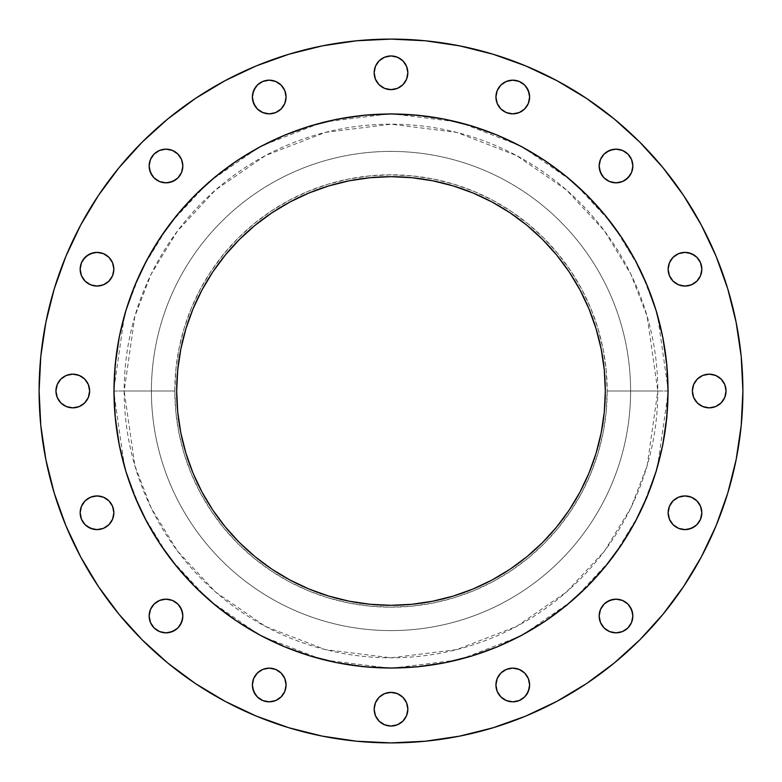 <?xml version="1.0" encoding="UTF-8"?>
<svg xmlns="http://www.w3.org/2000/svg" width="782" height="782" viewBox="0 0 782 782"><rect width="100%" height="100%" fill="white"/><g stroke="black" fill="none" stroke-linecap="round" stroke-linejoin="round"><path stroke-width="0.59" stroke-dasharray="3.91 2.93" d="M149.47 169.283L149.147 165.989A16.842 16.842 0 0 0 165.989 182.841A16.842 16.842 0 0 0 182.841 165.989L182.519 169.283M252.703 100.301L252.381 97.017A16.842 16.842 0 0 0 269.223 113.859A16.842 16.842 0 0 0 286.075 97.017L284.795 103.459L281.139 108.923M374.48 76.079L374.158 72.794A16.842 16.842 0 0 0 391 89.637A16.842 16.842 0 0 0 407.842 72.794L406.562 79.236L402.916 84.7M496.247 100.301L495.925 97.017A16.842 16.842 0 0 0 512.777 113.859A16.842 16.842 0 0 0 529.619 97.017L528.339 103.459M599.481 169.283L599.159 165.989A16.842 16.842 0 0 0 616.011 182.841A16.842 16.842 0 0 0 632.853 165.989L632.53 169.283M668.463 272.517L668.141 269.223A16.842 16.842 0 0 0 684.983 286.075A16.842 16.842 0 0 0 701.835 269.223L700.545 275.675M692.686 394.284L692.363 391A16.842 16.842 0 0 0 709.206 407.842A16.842 16.842 0 0 0 726.058 391L724.767 397.452M669.421 519.219L668.141 512.777A16.842 16.842 0 0 0 684.983 529.619A16.842 16.842 0 0 0 701.835 512.777L700.545 519.219M599.481 619.295L599.159 616.011A16.842 16.842 0 0 0 616.011 632.853A16.842 16.842 0 0 0 632.853 616.011L631.573 622.452L627.917 627.917M496.247 688.268L495.925 684.983A16.842 16.842 0 0 0 512.777 701.835A16.842 16.842 0 0 0 529.619 684.983L529.297 688.268M374.48 712.49L374.158 709.206A16.842 16.842 0 0 0 391 726.058A16.842 16.842 0 0 0 407.842 709.206L406.562 715.657M252.703 688.268L252.381 684.983A16.842 16.842 0 0 0 269.223 701.835A16.842 16.842 0 0 0 286.075 684.983L285.753 688.268M149.47 619.295L149.147 616.011A16.842 16.842 0 0 0 165.989 632.853A16.842 16.842 0 0 0 182.841 616.011L182.519 619.295M81.455 519.219L80.165 512.777A16.842 16.842 0 0 0 97.017 529.619A16.842 16.842 0 0 0 113.859 512.777L113.537 516.061L111.024 522.132M80.487 272.517L80.165 269.223A16.842 16.842 0 0 0 97.017 286.075A16.842 16.842 0 0 0 113.859 269.223L112.579 275.675L108.923 281.139M56.275 394.284L55.942 391A16.842 16.842 0 0 0 72.794 407.842A16.842 16.842 0 0 0 89.637 391L88.356 397.452L84.7 402.916M668.346 391L657.818 391L647.144 465.71L630.839 507.919L604.457 551.095L566.442 592.033L516.56 626.431L456.678 649.607L391 657.818L325.322 649.607L265.44 626.431L215.558 592.033L177.543 551.095L151.161 507.919L134.856 465.71L124.182 391L113.654 391L124.749 468.653L141.698 512.533L169.127 557.41L208.638 599.96L260.484 635.717L322.731 659.812L391 668.346L459.269 659.812L521.516 635.717L573.362 599.96L612.873 557.41L640.302 512.533L657.251 468.653L668.346 391L667.007 418.184L663.019 445.105L656.401 471.507L647.232 497.137L635.6 521.741L621.602 545.083L605.395 566.95L587.116 587.116L566.95 605.395L545.083 621.602L521.741 635.6L497.137 647.232L471.507 656.401L445.105 663.019L418.184 667.007L391 668.346L363.816 667.007L336.895 663.019L310.493 656.401L284.863 647.232L260.259 635.6L236.917 621.602L215.05 605.395L194.884 587.116L176.605 566.95L160.398 545.083L146.4 521.741L134.768 497.137L125.599 471.507L118.981 445.105L114.993 418.184L113.654 391L114.993 363.816L118.981 336.895L125.599 310.493L134.768 284.863L146.4 260.259L160.398 236.917L176.605 215.05L194.884 194.884L215.05 176.605L236.917 160.398L260.259 146.4L284.863 134.768L310.493 125.599L336.895 118.981L363.816 114.993L391 113.654L418.184 114.993L445.105 118.981L471.507 125.599L497.137 134.768L521.741 146.4L545.083 160.398L566.95 176.605L587.116 194.884L605.395 215.05L621.602 236.917L635.6 260.259L647.232 284.863L656.401 310.493L663.019 336.895L667.007 363.816L668.346 391L657.251 313.347L640.302 269.467L612.873 224.59L573.362 182.04L521.516 146.283L459.269 122.188L391 113.654L322.731 122.188L260.484 146.283L208.638 182.04L169.127 224.59L141.698 269.467L124.749 313.347L113.654 391L124.182 391A266.818 266.818 0 0 1 391 124.182A266.818 266.818 0 0 1 657.818 391L607.184 391A216.184 216.184 0 0 0 391 174.816A216.184 216.184 0 0 0 174.816 391L151.405 391A239.595 239.595 0 0 1 391 151.405A239.595 239.595 0 0 1 630.595 391A239.595 239.595 0 0 0 391 151.405A239.595 239.595 0 0 0 151.405 391A239.595 239.595 0 0 1 391 151.405A239.595 239.595 0 0 1 630.595 391A239.595 239.595 0 0 0 391 151.405A239.595 239.595 0 0 0 151.405 391L124.182 391L151.405 391A239.595 239.595 0 0 0 391 630.595A239.595 239.595 0 0 0 630.595 391L657.818 391A266.818 266.818 0 0 1 391 657.818A266.818 266.818 0 0 1 124.182 391L134.856 316.29L151.161 274.081L177.543 230.905L215.558 189.967L265.44 155.569L325.322 132.393L391 124.182L456.678 132.393L516.56 155.569L566.442 189.967L604.457 230.905L630.839 274.081L647.144 316.29L657.818 391L668.346 391M525.67 716.117L556.882 701.346L586.51 683.595L614.241 663.019L639.832 639.832L663.019 614.241L683.595 586.51L701.346 556.882L716.117 525.67L727.749 493.149L736.136 459.65L741.209 425.496L742.9 391A351.9 351.9 0 0 0 391 39.1A351.9 351.9 0 0 0 39.1 391A351.9 351.9 0 0 0 391 742.9A351.9 351.9 0 0 0 742.9 391L741.209 356.504L736.136 322.35L727.749 288.851L716.117 256.33L701.346 225.118L683.595 195.49L663.019 167.759L639.832 142.168L614.241 118.981L586.51 98.405L556.882 80.654L525.67 65.884L493.149 54.251L459.65 45.864L425.496 40.791L391 39.1L356.504 40.791L322.35 45.864L288.851 54.251L256.33 65.884L225.118 80.654L195.49 98.405L167.759 118.981L142.168 142.168L118.981 167.759L98.405 195.49L80.654 225.118L65.884 256.33L54.251 288.851L45.864 322.35L40.791 356.504L39.1 391L40.791 425.496L45.864 459.65L54.251 493.149M668.024 390.824A277.024 277.024 0 0 0 635.316 260.406L646.939 284.99L656.098 310.581L662.706 336.954L667.437 372.887M635.287 260.357A277.024 277.024 0 0 0 621.446 237.249M544.751 160.554A277.024 277.024 0 0 0 521.643 146.713M409.113 114.563L445.046 119.294L471.419 125.902L497.01 135.061L521.594 146.684A277.024 277.024 0 0 0 391.176 113.977M390.824 113.977A277.024 277.024 0 0 0 260.406 146.684L284.99 135.061L310.581 125.902L336.954 119.294L372.887 114.563M260.357 146.713A277.024 277.024 0 0 0 237.249 160.554M160.554 237.249A277.024 277.024 0 0 0 146.713 260.357M114.563 372.887L119.294 336.954L125.902 310.581L135.061 284.99L146.684 260.406A277.024 277.024 0 0 0 113.977 390.824M177.299 407.256L176.683 391A214.317 214.317 0 0 0 391 605.317A214.317 214.317 0 0 0 605.317 391A214.317 214.317 0 0 0 391 176.683A214.317 214.317 0 0 0 176.683 391L177.299 374.744M113.977 391.176A277.024 277.024 0 0 0 146.684 521.594L135.061 497.01L125.902 471.419L119.294 445.046L114.563 409.113M146.713 521.643A277.024 277.024 0 0 0 160.554 544.751M237.249 621.446A277.024 277.024 0 0 0 260.357 635.287M372.887 667.437L336.954 662.706L310.581 656.098L284.99 646.939L260.406 635.316A277.024 277.024 0 0 0 390.824 668.024M391.176 668.024A277.024 277.024 0 0 0 521.594 635.316L497.01 646.939L471.419 656.098L445.046 662.706L409.113 667.437M521.643 635.287A277.024 277.024 0 0 0 544.751 621.446M621.446 544.751A277.024 277.024 0 0 0 635.287 521.643M667.437 409.113L662.706 445.046L656.098 471.419L646.939 497.01L635.316 521.594A277.024 277.024 0 0 0 668.024 391.176M175.706 565.337L195.109 586.891L218.784 607.995M565.337 606.294L586.891 586.891L607.995 563.216M606.294 216.663L586.891 195.109L563.216 174.005M216.663 175.706L195.109 195.109L174.005 218.784M65.884 525.67L80.654 556.882L98.405 586.51L118.981 614.241M142.168 639.832L167.759 663.019L195.49 683.595L225.118 701.346L256.33 716.117L288.851 727.749L322.35 736.136L356.504 741.209L391 742.9L425.496 741.209L459.65 736.136L493.149 727.749M182.519 162.705L182.841 165.989A16.842 16.842 0 0 0 165.989 149.147A16.842 16.842 0 0 0 149.147 165.989L150.427 159.548L154.083 154.083M156.635 151.982L159.548 150.427M162.705 149.47L169.283 149.47M172.441 150.427L175.354 151.982M177.905 154.083L181.561 159.548M177.905 177.905L175.354 179.997M169.283 182.519L162.705 182.519L159.548 181.551M156.635 179.997L154.083 177.905M285.753 93.732L286.075 97.017A16.842 16.842 0 0 0 269.223 80.165A16.842 16.842 0 0 0 252.381 97.017L252.703 93.732M257.317 85.101L259.868 83.009M262.781 81.455L269.223 80.165L275.675 81.455M278.588 83.009L281.139 85.101M278.588 111.024L275.675 112.579M272.517 113.537L265.939 113.537L259.868 111.024M257.317 108.923L255.215 106.372M407.52 69.51L407.842 72.794A16.842 16.842 0 0 0 391 55.942A16.842 16.842 0 0 0 374.158 72.794L375.438 66.343M376.992 63.43L379.084 60.879L384.548 57.233M387.716 56.275L391 55.942L397.452 57.233M400.355 58.787L402.916 60.879L406.562 66.343M400.355 86.802L397.452 88.356M394.284 89.314L387.716 89.314L384.548 88.356L379.084 84.7M376.992 82.149L375.438 79.236M529.297 93.732L529.619 97.017A16.842 16.842 0 0 0 512.777 80.165A16.842 16.842 0 0 0 495.925 97.017L496.247 93.732M500.861 85.101L506.325 81.455M509.483 80.487L516.061 80.487L519.219 81.455M524.683 85.101L526.785 87.652M519.219 112.579L516.061 113.537L509.483 113.537L503.413 111.024L500.861 108.923M498.769 106.372L497.205 103.459M632.53 162.705L632.853 165.989A16.842 16.842 0 0 0 616.011 149.147A16.842 16.842 0 0 0 599.159 165.989L600.449 159.548M602.003 156.635L604.095 154.083M612.717 149.47L619.295 149.47L622.452 150.427L627.917 154.083M630.018 156.635L631.573 159.548M631.573 172.441L630.018 175.354M625.365 179.997L622.452 181.561M619.295 182.519L612.717 182.519M604.095 177.905L602.003 175.354M700.545 262.781L701.835 269.223A16.842 16.842 0 0 0 684.983 252.381A16.842 16.842 0 0 0 668.141 269.223L668.463 265.939L670.976 259.868M673.077 257.317L678.541 253.661M681.699 252.703L688.268 252.703M696.899 257.317L698.991 259.868M698.991 278.588L696.899 281.139M688.268 285.753L681.699 285.753L678.541 284.795L673.077 281.139M670.976 278.588L669.421 275.675M725.725 387.716L726.058 391A16.842 16.842 0 0 0 709.206 374.158A16.842 16.842 0 0 0 692.363 391L693.644 384.548L697.3 379.084M699.851 376.992L702.764 375.438M705.921 374.48L712.49 374.48L715.657 375.438M718.57 376.992L721.121 379.084L724.767 384.548M723.213 400.355L721.121 402.916L715.657 406.562M712.49 407.52L709.206 407.842M705.921 407.52L699.851 405.008L697.3 402.916M695.198 400.355L693.644 397.452M701.513 509.483L701.835 512.777A16.842 16.842 0 0 0 684.983 495.925A16.842 16.842 0 0 0 668.141 512.777L669.421 506.325L673.077 500.861M675.628 498.769L678.541 497.205M681.699 496.247L688.268 496.247M691.435 497.205L694.348 498.769M696.899 500.861L700.545 506.325M696.899 524.683L694.348 526.785M688.268 529.297L681.699 529.297L678.541 528.339M675.628 526.785L673.077 524.683M632.53 612.717L632.853 616.011A16.842 16.842 0 0 0 616.011 599.159A16.842 16.842 0 0 0 599.159 616.011L599.481 612.717M604.095 604.095L606.646 602.003M612.717 599.481L619.295 599.481L622.462 600.449M625.365 602.003L627.917 604.095M625.365 630.018L622.452 631.573M619.295 632.53L612.717 632.53M609.559 631.573L606.646 630.018M604.095 627.917L600.439 622.443M529.297 681.699L529.619 684.983A16.842 16.842 0 0 0 512.777 668.141A16.842 16.842 0 0 0 495.925 684.983L497.205 678.541L500.861 673.077M503.413 670.976L506.325 669.421M509.483 668.463L516.061 668.463L522.132 670.976M524.683 673.077L528.339 678.541M524.683 696.899L522.132 698.991M519.219 700.545L512.777 701.835L506.325 700.545M503.413 698.991L500.861 696.899M407.52 705.921L407.842 709.206A16.842 16.842 0 0 0 391 692.363A16.842 16.842 0 0 0 374.158 709.206L375.438 702.764L379.084 697.3M381.645 695.198L384.548 693.644M387.716 692.686L394.284 692.686L397.452 693.644L402.916 697.3M405.008 699.851L406.562 702.764M405.008 718.57L402.916 721.121L397.452 724.767M394.284 725.725L391 726.058L384.548 724.767M381.645 723.213L379.084 721.121L375.438 715.657M285.753 681.699L286.075 684.983A16.842 16.842 0 0 0 269.223 668.141A16.842 16.842 0 0 0 252.381 684.983L253.661 678.541M255.215 675.628L257.317 673.077M262.781 669.421L265.939 668.463L272.517 668.463L278.588 670.976L281.139 673.077M283.231 675.628L284.795 678.541M284.795 691.435L283.231 694.348M281.139 696.899L275.675 700.545M272.517 701.513L265.939 701.513L262.781 700.545M257.317 696.899L255.215 694.348M182.519 612.717L182.841 616.011A16.842 16.842 0 0 0 165.989 599.159A16.842 16.842 0 0 0 149.147 616.011L149.47 612.717M150.427 609.559L151.982 606.646M154.083 604.095L159.557 600.439M162.705 599.481L169.283 599.481M177.905 604.095L179.997 606.646M179.997 625.365L177.905 627.917M169.283 632.53L162.705 632.53L159.548 631.573L154.083 627.917M151.982 625.365L150.427 622.452M113.537 509.483L113.859 512.777A16.842 16.842 0 0 0 97.017 495.925A16.842 16.842 0 0 0 80.165 512.777L81.455 506.325M83.009 503.413L85.101 500.861M93.732 496.247L100.301 496.247L103.459 497.205L108.923 500.861M111.024 503.413L112.579 506.325M108.923 524.683L103.459 528.339M100.301 529.297L93.732 529.297M85.101 524.683L83.009 522.132M112.579 262.781L113.859 269.223A16.842 16.842 0 0 0 97.017 252.381A16.842 16.842 0 0 0 80.165 269.223L81.455 262.781M93.732 252.703L100.301 252.703L103.459 253.661M106.372 255.215L108.923 257.317M106.372 283.231L103.459 284.795M100.301 285.753L93.732 285.753M90.565 284.795L87.652 283.231M85.101 281.139L81.455 275.675M89.637 391A16.842 16.842 0 0 0 72.794 374.158A16.842 16.842 0 0 0 55.942 391L57.233 384.548M58.787 381.645L60.879 379.084M63.43 376.992L66.343 375.438M69.51 374.48L76.079 374.48L82.149 376.992L84.7 379.084M86.802 381.645L88.356 384.548M82.149 405.008L79.236 406.562M76.079 407.52L69.51 407.52L66.343 406.562M63.43 405.008L60.879 402.916L57.233 397.452M630.595 391A239.595 239.595 0 0 1 391 630.595A239.595 239.595 0 0 1 151.405 391A239.595 239.595 0 0 0 391 630.595A239.595 239.595 0 0 0 630.595 391A239.595 239.595 0 0 1 391 630.595A239.595 239.595 0 0 1 151.405 391L174.816 391A216.184 216.184 0 0 0 391 607.184A216.184 216.184 0 0 0 607.184 391L630.595 391M174.816 391L175.852 412.192L178.97 433.179L184.122 453.755L191.267 473.736L200.339 492.914L211.248 511.105L223.887 528.143L238.129 543.871L253.857 558.113L270.895 570.752L289.086 581.661L308.264 590.733L328.245 597.878L348.821 603.03L369.808 606.148L391 607.184L412.192 606.148L433.179 603.03L453.755 597.878L473.736 590.733L492.914 581.661L511.105 570.752L528.143 558.113L543.871 543.871L558.113 528.143L570.752 511.105L581.661 492.914L590.733 473.736L597.878 453.755L603.03 433.179L606.148 412.192L607.184 391L606.148 369.808L603.03 348.821L597.878 328.245L590.733 308.264L581.661 289.086L570.752 270.895L558.113 253.857L543.871 238.129L528.143 223.887L511.105 211.248L492.914 200.339L473.736 191.267L453.755 184.122L433.179 178.97L412.192 175.852L391 174.816L369.808 175.852L348.821 178.97L328.245 184.122L308.264 191.267L289.086 200.339L270.895 211.248L253.857 223.887L238.129 238.129L223.887 253.857L211.248 270.895L200.339 289.086L191.267 308.264L184.122 328.245L178.97 348.821L175.852 369.808L174.816 391M604.701 374.744L605.317 391L604.701 407.256M604.281 412.006L601.192 432.808L596.089 453.208L589.002 473.012L580.009 492.025L569.198 510.069L556.667 526.96L542.542 542.542L526.96 556.667L510.069 569.198L492.025 580.009L473.012 589.002L453.208 596.089L432.808 601.192L412.006 604.281M407.256 604.701L391 605.317L374.744 604.701M369.994 604.281L349.192 601.192L328.792 596.089L308.988 589.002L289.975 580.009L271.931 569.198L255.04 556.667L239.458 542.542L225.333 526.96L212.802 510.069M201.991 492.025L192.998 473.012L185.911 453.208L180.808 432.808L177.719 412.006M177.719 369.994L180.808 349.192L185.911 328.792L192.998 308.988L201.991 289.975L212.802 271.931L225.333 255.04L239.458 239.458L255.04 225.333L271.931 212.802M289.975 201.991L308.988 192.998L328.792 185.911L349.192 180.808L369.994 177.719M374.744 177.299L391 176.683L407.256 177.299M412.006 177.719L432.808 180.808L453.208 185.911L473.012 192.998L492.025 201.991L510.069 212.802L526.96 225.333L542.542 239.458L556.667 255.04L569.198 271.931L580.009 289.975L589.002 308.988L596.089 328.792L601.192 349.192L604.281 369.994"/><path stroke-width="1.17" d="M182.841 165.989A16.842 16.842 0 0 1 165.989 182.841A16.842 16.842 0 0 1 149.147 165.989L150.427 172.441L154.083 177.905L159.548 181.561L165.989 182.841L172.441 181.561L177.905 177.905L181.561 172.441L182.841 165.989L181.561 159.548L177.905 154.083L172.441 150.427L165.989 149.147L159.548 150.427L154.083 154.083L150.427 159.548L149.147 165.989A16.842 16.842 0 0 1 165.989 149.147A16.842 16.842 0 0 1 182.841 165.989M286.075 97.017A16.842 16.842 0 0 1 269.223 113.859A16.842 16.842 0 0 1 252.381 97.017L253.661 103.459L257.317 108.923L262.781 112.579L269.223 113.859L275.675 112.579L281.139 108.923L284.795 103.459L286.075 97.017L284.795 90.565L281.139 85.101L275.675 81.455L269.223 80.165L262.781 81.455L257.317 85.101L253.661 90.565L252.381 97.017A16.842 16.842 0 0 1 269.223 80.165A16.842 16.842 0 0 1 286.075 97.017M407.842 72.794A16.842 16.842 0 0 1 391 89.637A16.842 16.842 0 0 1 374.158 72.794L375.438 79.236L379.084 84.7L384.548 88.356L391 89.637L397.452 88.356L402.916 84.7L406.562 79.236L407.842 72.794L406.562 66.343L402.916 60.879L397.452 57.233L391 55.942L384.548 57.233L379.084 60.879L375.438 66.343L374.158 72.794A16.842 16.842 0 0 1 391 55.942A16.842 16.842 0 0 1 407.842 72.794M529.619 97.017A16.842 16.842 0 0 1 512.777 113.859A16.842 16.842 0 0 1 495.925 97.017L497.205 103.459L500.861 108.923L506.325 112.579L512.777 113.859L519.219 112.579L524.683 108.923L528.339 103.459L529.619 97.017L528.339 90.565L524.683 85.101L519.219 81.455L512.777 80.165L506.325 81.455L500.861 85.101L497.205 90.565L495.925 97.017A16.842 16.842 0 0 1 512.777 80.165A16.842 16.842 0 0 1 529.619 97.017M632.853 165.989A16.842 16.842 0 0 1 616.011 182.841A16.842 16.842 0 0 1 599.159 165.989L600.439 172.441L604.095 177.905L609.559 181.561L616.011 182.841L622.452 181.561L627.917 177.905L631.573 172.441L632.853 165.989L631.573 159.548L627.917 154.083L622.452 150.427L616.011 149.147L609.559 150.427L604.095 154.083L600.439 159.548L599.159 165.989A16.842 16.842 0 0 1 616.011 149.147A16.842 16.842 0 0 1 632.853 165.989M701.835 269.223A16.842 16.842 0 0 1 684.983 286.075A16.842 16.842 0 0 1 668.141 269.223L669.421 275.675L673.077 281.139L678.541 284.795L684.983 286.075L691.435 284.795L696.899 281.139L700.545 275.675L701.835 269.223L700.545 262.781L696.899 257.317L691.435 253.661L684.983 252.381L678.541 253.661L673.077 257.317L669.421 262.781L668.141 269.223A16.842 16.842 0 0 1 684.983 252.381A16.842 16.842 0 0 1 701.835 269.223M726.058 391A16.842 16.842 0 0 1 709.206 407.842A16.842 16.842 0 0 1 692.363 391L693.644 397.452L697.3 402.916L702.764 406.562L709.206 407.842L715.657 406.562L721.121 402.916L724.767 397.452L726.058 391L724.767 384.548L721.121 379.084L715.657 375.438L709.206 374.158L702.764 375.438L697.3 379.084L693.644 384.548L692.363 391A16.842 16.842 0 0 1 709.206 374.158A16.842 16.842 0 0 1 726.058 391M701.835 512.777A16.842 16.842 0 0 1 684.983 529.619A16.842 16.842 0 0 1 668.141 512.777L669.421 519.219L673.077 524.683L678.541 528.339L684.983 529.619L691.435 528.339L696.899 524.683L700.545 519.219L701.835 512.777L700.545 506.325L696.899 500.861L691.435 497.205L684.983 495.925L678.541 497.205L673.077 500.861L669.421 506.325L668.141 512.777A16.842 16.842 0 0 1 684.983 495.925A16.842 16.842 0 0 1 701.835 512.777M632.853 616.011A16.842 16.842 0 0 1 616.011 632.853A16.842 16.842 0 0 1 599.159 616.011L600.439 622.452L604.095 627.917L609.559 631.573L616.011 632.853L622.452 631.573L627.917 627.917L631.573 622.452L632.853 616.011L631.573 609.559L627.917 604.095L622.452 600.439L616.011 599.159L609.559 600.439L604.095 604.095L600.439 609.559L599.159 616.011A16.842 16.842 0 0 1 616.011 599.159A16.842 16.842 0 0 1 632.853 616.011M529.619 684.983A16.842 16.842 0 0 1 512.777 701.835A16.842 16.842 0 0 1 495.925 684.983L497.205 691.435L500.861 696.899L506.325 700.545L512.777 701.835L519.219 700.545L524.683 696.899L528.339 691.435L529.619 684.983L528.339 678.541L524.683 673.077L519.219 669.421L512.777 668.141L506.325 669.421L500.861 673.077L497.205 678.541L495.925 684.983A16.842 16.842 0 0 1 512.777 668.141A16.842 16.842 0 0 1 529.619 684.983M407.842 709.206A16.842 16.842 0 0 1 391 726.058A16.842 16.842 0 0 1 374.158 709.206L375.438 715.657L379.084 721.121L384.548 724.767L391 726.058L397.452 724.767L402.916 721.121L406.562 715.657L407.842 709.206L406.562 702.764L402.916 697.3L397.452 693.644L391 692.363L384.548 693.644L379.084 697.3L375.438 702.764L374.158 709.206A16.842 16.842 0 0 1 391 692.363A16.842 16.842 0 0 1 407.842 709.206M286.075 684.983A16.842 16.842 0 0 1 269.223 701.835A16.842 16.842 0 0 1 252.381 684.983L253.661 691.435L257.317 696.899L262.781 700.545L269.223 701.835L275.675 700.545L281.139 696.899L284.795 691.435L286.075 684.983L284.795 678.541L281.139 673.077L275.675 669.421L269.223 668.141L262.781 669.421L257.317 673.077L253.661 678.541L252.381 684.983A16.842 16.842 0 0 1 269.223 668.141A16.842 16.842 0 0 1 286.075 684.983M182.841 616.011A16.842 16.842 0 0 1 165.989 632.853A16.842 16.842 0 0 1 149.147 616.011L150.427 622.452L154.083 627.917L159.548 631.573L165.989 632.853L172.441 631.573L177.905 627.917L181.561 622.452L182.841 616.011L181.561 609.559L177.905 604.095L172.441 600.439L165.989 599.159L159.548 600.439L154.083 604.095L150.427 609.559L149.147 616.011A16.842 16.842 0 0 1 165.989 599.159A16.842 16.842 0 0 1 182.841 616.011M113.859 512.777A16.842 16.842 0 0 1 97.017 529.619A16.842 16.842 0 0 1 80.165 512.777L81.455 519.219L85.101 524.683L90.565 528.339L97.017 529.619L103.459 528.339L108.923 524.683L112.579 519.219L113.859 512.777L112.579 506.325L108.923 500.861L103.459 497.205L97.017 495.925L90.565 497.205L85.101 500.861L81.455 506.325L80.165 512.777A16.842 16.842 0 0 1 97.017 495.925A16.842 16.842 0 0 1 113.859 512.777M113.859 269.223A16.842 16.842 0 0 1 97.017 286.075A16.842 16.842 0 0 1 80.165 269.223L81.455 275.675L85.101 281.139L90.565 284.795L97.017 286.075L103.459 284.795L108.923 281.139L112.579 275.675L113.859 269.223L112.579 262.781L108.923 257.317L103.459 253.661L97.017 252.381L90.565 253.661L85.101 257.317L81.455 262.781L80.165 269.223A16.842 16.842 0 0 1 97.017 252.381A16.842 16.842 0 0 1 113.859 269.223M89.637 391A16.842 16.842 0 0 1 72.794 407.842A16.842 16.842 0 0 1 55.942 391L57.233 397.452L60.879 402.916L66.343 406.562L72.794 407.842L79.236 406.562L84.7 402.916L88.356 397.452L89.637 391L88.356 384.548L84.7 379.084L79.236 375.438L72.794 374.158L66.343 375.438L60.879 379.084L57.233 384.548L55.942 391A16.842 16.842 0 0 1 72.794 374.158A16.842 16.842 0 0 1 89.637 391L88.356 384.548M39.1 391A351.9 351.9 0 0 1 391 39.1A351.9 351.9 0 0 1 742.9 391L741.209 425.496L736.136 459.65L727.749 493.149L716.117 525.67L701.346 556.882L683.595 586.51L663.019 614.241L639.832 639.832L614.241 663.019L586.51 683.595L556.882 701.346L525.67 716.117L493.149 727.749L459.65 736.136L425.496 741.209L391 742.9L356.504 741.209L322.35 736.136L288.851 727.749L256.33 716.117L225.118 701.346L195.49 683.595L167.759 663.019L142.168 639.832L118.981 614.241L98.405 586.51L80.654 556.882L65.884 525.67L54.251 493.149L45.864 459.65L40.791 425.496L39.1 391L40.791 356.504L45.864 322.35L54.251 288.851L65.884 256.33L80.654 225.118L98.405 195.49L118.981 167.759L142.168 142.168L167.759 118.981L195.49 98.405L225.118 80.654L256.33 65.884L288.851 54.251L322.35 45.864L356.504 40.791L391 39.1L425.496 40.791L459.65 45.864L493.149 54.251L525.67 65.884L556.882 80.654L586.51 98.405L614.241 118.981L639.832 142.168L663.019 167.759L683.595 195.49L701.346 225.118L716.117 256.33L727.749 288.851L736.136 322.35L741.209 356.504L742.9 391A351.9 351.9 0 0 1 391 742.9A351.9 351.9 0 0 1 39.1 391M113.977 390.824A277.024 277.024 0 0 0 113.977 391A277.024 277.024 0 0 1 391 113.977A277.024 277.024 0 0 1 668.024 391A277.024 277.024 0 0 0 668.024 390.824M521.643 146.713A277.024 277.024 0 0 0 521.594 146.684L544.907 160.662L566.745 176.859L586.891 195.109L605.141 215.255L621.338 237.093L635.316 260.406A277.024 277.024 0 0 0 635.287 260.357M621.446 237.249A277.024 277.024 0 0 0 544.751 160.554M146.713 260.357A277.024 277.024 0 0 0 146.684 260.406L160.662 237.093L176.859 215.255L195.109 195.109L215.255 176.859L237.093 160.662L260.406 146.684A277.024 277.024 0 0 0 260.357 146.713M237.249 160.554A277.024 277.024 0 0 0 160.554 237.249M605.317 391A214.317 214.317 0 0 1 391 605.317A214.317 214.317 0 0 1 176.683 391A214.317 214.317 0 0 1 391 176.683A214.317 214.317 0 0 1 605.317 391L604.281 369.994L601.192 349.192L596.089 328.792L589.002 308.988L580.009 289.975L569.198 271.931L556.667 255.04L542.542 239.458L526.96 225.333L510.069 212.802L492.025 201.991L473.012 192.998L453.208 185.911L432.808 180.808L412.006 177.719L391 176.683L369.994 177.719L349.192 180.808L328.792 185.911L308.988 192.998L289.975 201.991L271.931 212.802L255.04 225.333L239.458 239.458L225.333 255.04L212.802 271.931L201.991 289.975L192.998 308.988L185.911 328.792L180.808 349.192L177.719 369.994L176.683 391L177.719 412.006L180.808 432.808L185.911 453.208L192.998 473.012L201.991 492.025L212.802 510.069L225.333 526.96L239.458 542.542L255.04 556.667L271.931 569.198L289.975 580.009L308.988 589.002L328.792 596.089L349.192 601.192L369.994 604.281L391 605.317L412.006 604.281L432.808 601.192L453.208 596.089L473.012 589.002L492.025 580.009L510.069 569.198L526.96 556.667L542.542 542.542L556.667 526.96L569.198 510.069L580.009 492.025L589.002 473.012L596.089 453.208L601.192 432.808L604.281 412.006L605.317 391M606.294 216.663L621.338 237.093L635.316 260.406L646.939 284.99L656.098 310.581L662.706 336.954L666.694 363.845L668.024 391L666.694 418.155L662.706 445.046L656.098 471.419L646.939 497.01L635.316 521.594L621.338 544.907L605.141 566.745L586.891 586.891L566.745 605.141L544.907 621.338L521.594 635.316L497.01 646.939L471.419 656.098L445.046 662.706L418.155 666.694L391 668.024L363.845 666.694L336.954 662.706L310.581 656.098L284.99 646.939L260.406 635.316L237.093 621.338L215.255 605.141L195.109 586.891L176.859 566.745L160.662 544.907L146.684 521.594L135.061 497.01L125.902 471.419L119.294 445.046L115.306 418.155L113.977 391L115.306 363.845L119.294 336.954L125.902 310.581L135.061 284.99L146.684 260.406L160.662 237.093L174.005 218.784M216.663 175.706L237.093 160.662L260.406 146.684L284.99 135.061L310.581 125.902L336.954 119.294L363.845 115.306L391 113.977L418.155 115.306L445.046 119.294L471.419 125.902L497.01 135.061L521.594 146.684L544.907 160.662L563.216 174.005M668.024 391.176A277.024 277.024 0 0 0 668.024 391A277.024 277.024 0 0 1 391 668.024A277.024 277.024 0 0 1 113.977 391A277.024 277.024 0 0 0 113.977 391.176M175.706 565.337L160.662 544.907L146.684 521.594A277.024 277.024 0 0 0 146.713 521.643M160.554 544.751A277.024 277.024 0 0 0 237.249 621.446M260.357 635.287A277.024 277.024 0 0 0 260.406 635.316L237.093 621.338L218.784 607.995M565.337 606.294L544.907 621.338L521.594 635.316A277.024 277.024 0 0 0 521.643 635.287M544.751 621.446A277.024 277.024 0 0 0 621.446 544.751M635.287 521.643A277.024 277.024 0 0 0 635.316 521.594L621.338 544.907L607.995 563.216M114.563 372.887L113.977 391L114.563 409.113M372.887 667.437L391 668.024L409.113 667.437M667.437 409.113L668.024 391L667.437 372.887M409.113 114.563L391 113.977L372.887 114.563M54.251 493.149L65.884 525.67M118.981 614.241L142.168 639.832M493.149 727.749L525.67 716.117M154.083 154.083L156.635 151.982M159.548 150.427L162.705 149.47M169.283 149.47L172.441 150.427M175.354 151.982L177.905 154.083M181.561 159.548L182.519 162.705M182.519 169.283L181.561 172.441L177.905 177.905M175.354 179.997L169.283 182.519M159.548 181.561L156.635 179.997M154.083 177.905L151.982 175.354L149.47 169.283M252.703 93.732L255.215 87.652L257.317 85.101M259.868 83.009L262.781 81.455M275.675 81.455L278.588 83.009M281.139 85.101L284.795 90.565L285.753 93.732M281.139 108.923L278.588 111.024M275.675 112.579L272.517 113.537M259.868 111.024L257.317 108.923M255.215 106.372L252.703 100.301M375.438 66.343L376.992 63.43M384.548 57.233L387.716 56.275M397.452 57.233L400.355 58.787M406.562 66.343L407.52 69.51M402.916 84.7L400.355 86.802M397.452 88.356L394.284 89.314M379.084 84.7L376.992 82.149M375.438 79.236L374.48 76.079M496.247 93.732L497.205 90.565L500.861 85.101M506.325 81.455L509.483 80.487M519.219 81.455L524.683 85.101M526.785 87.652L529.297 93.732M528.339 103.459L524.683 108.923L519.219 112.579M500.861 108.923L498.769 106.372M497.205 103.459L496.247 100.301M600.439 159.548L602.003 156.635M604.095 154.083L606.646 151.982L612.717 149.47M627.917 154.083L630.018 156.635M631.573 159.548L632.53 162.705M632.53 169.283L631.573 172.441M630.018 175.354L625.365 179.997M622.452 181.561L619.295 182.519M612.717 182.519L609.559 181.561L604.095 177.905M602.003 175.354L599.481 169.283M670.976 259.868L673.077 257.317M678.541 253.661L681.699 252.703M688.268 252.703L694.348 255.215L696.899 257.317M698.991 259.868L700.545 262.781M700.545 275.675L698.991 278.588M696.899 281.139L691.435 284.795L688.268 285.753M673.077 281.139L670.976 278.588M669.421 275.675L668.463 272.517M697.3 379.084L699.851 376.992M702.764 375.438L705.921 374.48M715.657 375.438L718.57 376.992M724.767 384.548L725.725 387.716M724.767 397.452L723.213 400.355M715.657 406.562L712.49 407.52M709.206 407.842L705.921 407.52M697.3 402.916L695.198 400.355M693.644 397.452L692.686 394.284M673.077 500.861L675.628 498.769M678.541 497.205L681.699 496.247M688.268 496.247L691.435 497.205M694.348 498.769L696.899 500.861M700.545 506.325L701.513 509.483M700.545 519.219L696.899 524.683M694.348 526.785L688.268 529.297M678.541 528.339L675.628 526.785M673.077 524.683L669.421 519.219M599.481 612.717L600.439 609.559L604.095 604.095M606.646 602.003L612.717 599.481M622.452 600.439L625.365 602.003M627.917 604.095L630.018 606.646L632.53 612.717M627.917 627.917L625.365 630.018M622.452 631.573L619.295 632.53M612.717 632.53L609.559 631.573M606.646 630.018L604.095 627.917M600.439 622.452L599.481 619.295M500.861 673.077L503.413 670.976M506.325 669.421L509.483 668.463M522.132 670.976L524.683 673.077M528.339 678.541L529.297 681.699M529.297 688.268L526.785 694.348L524.683 696.899M522.132 698.991L519.219 700.545M506.325 700.545L503.413 698.991M500.861 696.899L497.205 691.435L496.247 688.268M379.084 697.3L381.645 695.198M384.548 693.644L387.716 692.686M402.916 697.3L405.008 699.851M406.562 702.764L407.52 705.921M406.562 715.657L405.008 718.57M397.452 724.767L394.284 725.725M384.548 724.767L381.645 723.213M375.438 715.657L374.48 712.49M253.661 678.541L255.215 675.628M257.317 673.077L262.781 669.421M281.139 673.077L283.231 675.628M284.795 678.541L285.753 681.699M285.753 688.268L284.795 691.435M283.231 694.348L281.139 696.899M275.675 700.545L272.517 701.513M262.781 700.545L257.317 696.899M255.215 694.348L252.703 688.268M149.47 612.717L150.427 609.559M151.982 606.646L154.083 604.095M159.548 600.439L162.705 599.481M169.283 599.481L172.441 600.439L177.905 604.095M179.997 606.646L182.519 612.717M182.519 619.295L179.997 625.365M177.905 627.917L175.354 630.018L169.283 632.53M154.083 627.917L151.982 625.365M150.427 622.452L149.47 619.295M81.455 506.325L83.009 503.413M85.101 500.861L90.565 497.205L93.732 496.247M108.923 500.861L111.024 503.413M112.579 506.325L113.537 509.483M111.024 522.132L108.923 524.683M103.459 528.339L100.301 529.297M93.732 529.297L87.652 526.785L85.101 524.683M83.009 522.132L81.455 519.219M81.455 262.781L83.009 259.868L87.652 255.215L93.732 252.703M103.459 253.661L106.372 255.215M108.923 257.317L112.579 262.781M108.923 281.139L106.372 283.231M103.459 284.795L100.301 285.753M93.732 285.753L90.565 284.795M87.652 283.231L85.101 281.139M81.455 275.675L80.487 272.517M57.233 384.548L58.787 381.645M60.879 379.084L63.43 376.992M66.343 375.438L69.51 374.48M84.7 379.084L86.802 381.645M84.7 402.916L82.149 405.008M79.236 406.562L76.079 407.52M66.343 406.562L63.43 405.008M57.233 397.452L56.275 394.284M604.701 407.256L604.281 412.006M412.006 604.281L407.256 604.701M374.744 604.701L369.994 604.281M212.802 510.069L201.991 492.025M177.719 412.006L177.299 407.256M177.299 374.744L177.719 369.994M271.931 212.802L289.975 201.991M369.994 177.719L374.744 177.299M407.256 177.299L412.006 177.719M604.281 369.994L604.701 374.744"/></g></svg>
